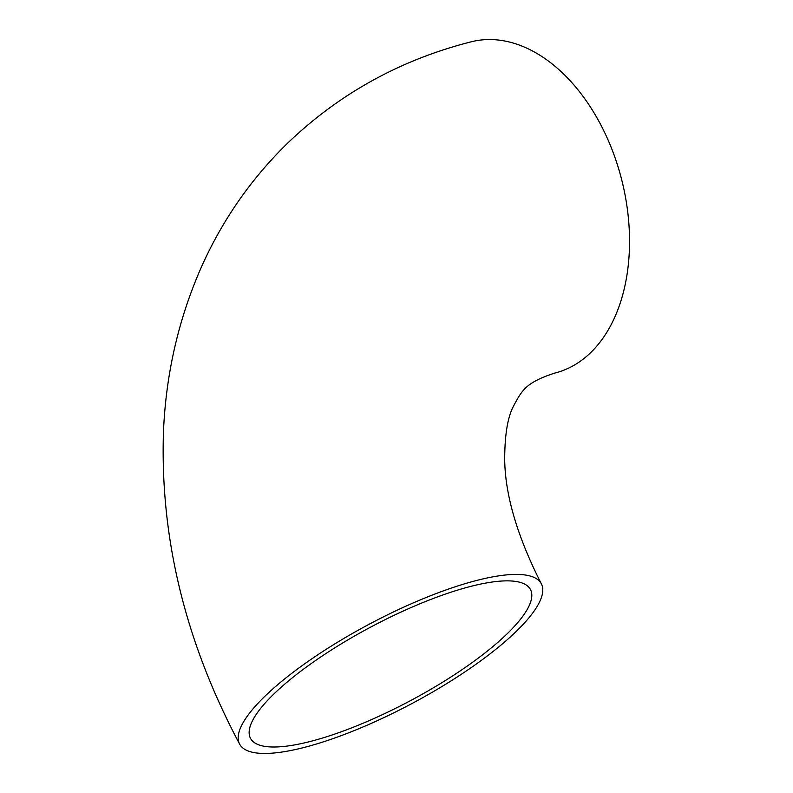 <?xml version="1.0" encoding="UTF-8"?>
<svg xmlns="http://www.w3.org/2000/svg" width="793" height="793" viewBox="0 0 793 793"><rect width="100%" height="100%" fill="white"/><g stroke="black" fill="none" stroke-linecap="round" stroke-linejoin="round"><path stroke-width="1.19" d="M303.392 747.64A170.822 45.052 152 0 0 470.18 668.321A170.822 45.052 152 0 0 541.312 583.737A170.822 45.052 152 0 0 369.33 624.15A170.822 45.052 152 0 0 239.645 744.131A170.822 45.052 152 0 0 303.392 747.64M541.312 583.737C517.393 536.663 505.181 495.338 504.695 459.752C504.705 435.218 507.609 417.386 513.408 406.264C521.625 391.306 524.758 382.682 555.13 372.988A170.822 112.071 -104.2 0 0 621.712 179.833A170.822 112.071 -104.2 0 0 471.032 41.851C400.495 59.782 339.305 93.594 287.472 143.305C251.103 178.841 222.466 219.978 201.551 266.706C178.653 318.528 165.955 373.533 163.467 431.739C159.988 538.05 185.384 642.191 239.645 744.131M274.517 693.379A158.531 41.811 152 0 0 250.509 738.362A158.531 41.811 152 0 0 410.11 700.853A158.531 41.811 152 0 0 530.448 589.506A158.531 41.811 152 0 0 423.343 602.383A158.531 41.811 152 0 0 274.517 693.379"/></g></svg>

